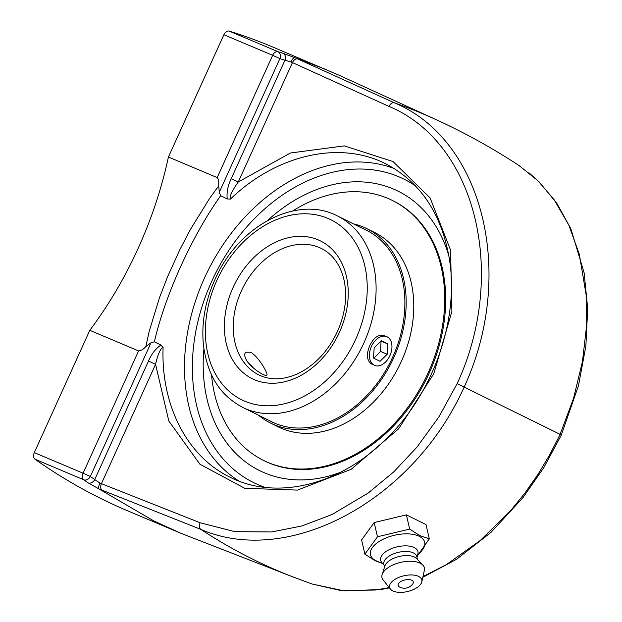 <?xml version="1.0" encoding="UTF-8"?>
<svg xmlns="http://www.w3.org/2000/svg" width="622" height="622" viewBox="0 0 622 622"><rect width="100%" height="100%" fill="white"/><g stroke="black" fill="none" stroke-linecap="round" stroke-linejoin="round"><path stroke-width="0.93" d="M246.258 359.843C244.423 356.243 244.244 353.7 245.737 352.207L250.604 352.254C258.387 356.219 268.828 374.537 266.784 375.253C265.703 377.018 250.938 368.356 246.258 359.843M372.111 364.344C366.809 361.009 366.008 354.804 369.725 345.723C373.76 337.505 378.596 334.131 384.24 335.592M448.936 256.256A155.935 116.975 -63.6 0 0 351.22 181.966A155.935 116.975 -63.6 0 0 267.46 220.577A155.935 116.975 116.4 0 1 351.337 181.958A155.935 116.975 116.4 0 1 448.936 256.256M203.907 348.888A155.935 116.975 -63.6 0 0 224.029 439.054A155.935 116.975 -63.6 0 0 339.907 472.533A155.935 116.975 116.4 0 1 224.006 439.015A155.935 116.975 116.4 0 1 203.907 348.888M393.197 200.859A145.081 108.827 -63.6 0 1 432.236 366A145.081 108.827 -63.6 0 1 264.404 460.863A145.081 108.827 -63.6 0 0 429.141 373.216A145.081 108.827 -63.6 0 0 393.197 200.859L392.241 200.385A145.081 108.827 -63.6 0 0 292.667 210.982M381.644 336.44A15.604 10.31 -67.1 0 1 386.76 336.657A15.604 10.31 -67.1 0 1 391.362 351.477A15.604 10.31 -67.1 0 1 379.731 365.619A15.604 10.31 -67.1 0 1 374.623 365.402A15.604 10.31 -67.1 0 1 370.012 350.583A15.604 10.31 -67.1 0 1 381.644 336.44M374.172 347.799L381.364 340.747L387.879 343.974L387.203 354.252L380.011 361.304L373.503 358.078L374.172 347.799M373.76 358.21L380.617 351.477L381.037 341.074M387.203 354.252L380.617 351.477M387.879 343.974L381.294 341.198M248.598 363.232A12.432 3.786 -132.4 0 1 253.667 368.24M268.595 420.215A106.875 80.168 -63.6 0 0 271.347 421.669A106.875 80.168 -63.6 0 0 394.978 351.788A106.875 80.168 -63.6 0 0 366.226 230.132A106.875 80.168 -63.6 0 0 363.396 228.818M258.55 415.239A108.485 81.373 -63.6 0 0 270.632 423.115A108.485 81.373 -63.6 0 0 396.128 352.176A108.485 81.373 -63.6 0 0 366.941 228.686A108.485 81.373 -63.6 0 0 353.358 223.842M211.542 374.755A145.081 108.827 -63.6 0 0 263.448 460.389A145.081 108.827 -63.6 0 0 431.279 365.534A145.081 108.827 -63.6 0 0 392.241 200.385M270.632 423.115L278.213 426.871A108.485 81.373 -63.6 0 0 403.717 355.932A108.485 81.373 -63.6 0 0 374.522 232.441L366.941 228.686M99.061 488.985L200.813 529.376C289.284 567.692 413.716 500.072 464.245 386.868C516.12 274.457 483.449 139.826 394.317 102.785L297.744 58.958A5.645 3.553 114.4 0 0 292.441 62.597L388.999 106.416C476.048 142.586 507.925 273.96 457.162 383.634L560.111 434.35L549.817 454.612L538.131 474.143L525.201 492.678L511.191 509.97L480.223 540.526L446.386 564.62L422.976 576.571M297.744 58.958L294.719 57.636C293.553 57.613 292.301 59.043 290.956 61.936L292.441 62.597L238.288 181.966L231.205 178.724C227.846 185.675 226.517 192.416 227.217 198.939L230.404 199.094C276.596 154.637 339.503 140.292 385.554 163.703L385.601 163.734C420.612 182.021 441.915 214.092 449.527 259.949C459.401 322.359 431.256 397.738 382.849 442.172C336.72 486.28 274.784 500.088 229.922 477.144L229.829 477.105C187.152 456.385 160.849 405.303 163.096 347.48L160.942 345.055L154.365 341.797C165.289 294.719 191.716 236.453 220.647 195.689L219.255 192.315L218.726 185.869L209.443 198.659L190.62 229.121L179.797 249.78L167.668 276.518L159.349 298.055L149.14 331.588L145.836 346.555C143.721 349.074 141.295 350.528 138.566 350.909L89.793 330.321A302.245 199.67 112.9 0 0 138.224 248.186A302.245 199.67 112.9 0 0 168.414 157.016L217.179 177.604L218.26 179.105L218.687 181.243L218.726 185.869M294.719 57.636L283.057 53.305A1113.411 735.554 112.9 0 0 277.972 51.688A5.645 4.23 107.3 0 1 279.9 58.616L272.654 55.311L217.179 177.604M518.997 165.514L537.859 180.699L554.07 199.608L568.803 225.071L579.307 254.211L586.103 294.665L586.39 327.537L582.464 361.483L573.577 398.259L560.111 434.35C561.86 435.237 561.728 435.26 559.699 434.42M457.139 383.626L439.031 416.693L417.09 447L393.726 471.904L368.154 493.083L332.024 514.526L301.942 525.955L271.651 531.95L234.774 531.647L200.128 522.768A5.645 3.545 111.6 0 0 200.813 529.376A1119.755 739.745 112.9 0 0 293.374 577.099L180.621 533.171L153.65 520.824L99.069 488.993A5.645 1.936 115 0 1 99.932 483.053L94.731 479.578A1107.766 731.83 -67.1 0 1 90.338 476.506A5.645 4.191 125.3 0 1 83.768 479.795A1113.411 735.554 112.9 0 0 88.192 482.882L99.069 488.993M389.24 587.596L375.307 590.037L340.576 590.465L312.042 583.988L344.083 590.884L380.858 589.516L389.481 587.907M200.128 522.768L101.425 483.683A5.645 3.545 111.6 0 0 102.086 490.284M160.942 345.055C155.655 348.615 151.511 353.957 148.487 361.079L155.57 364.313L101.425 483.683L99.932 483.053M88.192 482.882A5.645 4.199 -55.4 0 0 94.731 479.578L148.487 361.079M138.566 350.909L83.091 473.202L90.338 476.506L150.983 342.808L145.836 346.555M180.621 533.171L127.712 510.841A1113.411 735.554 -67.1 0 1 35.003 459.207L83.768 479.795A5.645 3.724 112.9 0 1 83.091 473.202L34.319 452.614A5.645 3.724 112.9 0 0 35.003 459.207M34.319 452.614L89.793 330.321M150.983 342.808L154.365 341.797M220.647 195.689L227.217 198.939M219.255 192.315L279.9 58.616A1107.766 731.83 -67.1 0 1 284.962 60.225A5.645 4.23 -72 0 0 283.057 53.305M231.205 178.724L284.962 60.225L290.956 61.936M168.414 157.016L223.889 34.723L272.654 55.311A5.645 3.724 112.9 0 1 277.972 51.688L229.199 31.1A5.645 3.724 112.9 0 0 223.889 34.723M229.199 31.1A1113.411 735.554 -67.1 0 1 273.408 47.288L339.293 75.332L435.975 119.587A1119.755 739.745 112.9 0 0 394.317 102.785A5.645 3.553 114.4 0 0 388.999 106.416M230.404 199.094C228.795 196.311 234.401 187.354 238.288 181.966L290.373 153.012L344.308 145.89L393.011 161.533L430.066 197.874L450.592 250.137L451.891 311.435L433.791 373.705L398.671 428.76L351.158 469.33L297.51 490.097L244.78 488.317L199.911 464.222L168.811 420.993L155.57 364.313C157.032 357.899 160.025 347.908 163.096 347.48M364.889 554.163L361.592 539.95L374.18 522.558L406.384 514.876L409.68 529.089L377.468 536.763L364.889 554.163L375.089 560.702L381.885 563.283M374.18 522.558L377.468 536.763M406.384 514.876L426.008 524.595L429.304 538.808L419.881 535.628L409.68 529.089M417.704 555.392L429.304 538.808M382.81 563.688L376.668 561.028A27.811 13.583 -13.1 0 1 375.836 560.647A27.811 13.583 -13.1 0 1 381.076 540.324A27.811 13.583 -13.1 0 1 419.282 536.327A27.811 13.583 -13.1 0 1 421.84 550.556L417.486 555.648M399.526 586.989A7.752 3.786 -13.1 0 1 404.86 579.976A7.752 3.786 -13.1 0 1 412.736 583.926A10.271 10.271 0 0 1 399.526 586.989M384.054 565.173L381.683 562.335A19.15 9.353 -13.1 0 1 390.251 549.156A19.15 9.353 -13.1 0 1 414.244 547.578A19.15 9.353 -13.1 0 1 417.906 553.938L417.028 557.522M384.513 567.147L383.821 564.193A16.926 8.265 -13.1 0 1 394.146 553.619A16.926 8.265 -13.1 0 1 413.529 552.966A16.926 8.265 -13.1 0 1 416.802 556.542L417.486 559.505M390.422 589.088L383.066 579.828A21.762 10.628 -13.1 0 1 382.149 574.518L384.917 565.896A16.926 8.265 -13.1 0 1 397.334 556.97A16.926 8.265 -13.1 0 1 414.485 557.079A16.926 8.265 -13.1 0 1 416.577 558.556L422.851 565.087A21.762 10.628 -13.1 0 1 424.367 570.257L421.833 581.803A16.553 8.086 -13.1 0 1 409.991 590.869A16.553 8.086 -13.1 0 1 392.785 590.9A16.553 8.086 -13.1 0 1 390.422 589.088A16.553 8.086 -13.1 0 1 398.002 577.752A16.553 8.086 -13.1 0 1 418.637 576.431A16.553 8.086 -13.1 0 1 421.833 581.803M382.149 574.518A21.762 10.628 -13.1 0 1 398.119 563.05A21.762 10.628 -13.1 0 1 420.169 563.19A21.762 10.628 -13.1 0 1 422.851 565.087M241.289 291.08A70.527 52.901 116.4 0 1 321.364 248.473C332.863 254.289 340.436 264.886 344.09 280.265C347.465 296.632 345.249 313.706 337.451 331.495C327.981 351.453 314.685 365.557 297.557 373.806C283.204 380.096 270.275 380.454 258.76 374.872A70.527 52.901 116.4 0 1 241.289 291.08M363.924 342.854A106.797 80.106 -63.6 0 0 337.466 215.974C298.296 195.222 241.523 223.982 217.249 274.629C205.672 298.078 201.085 321.698 203.472 345.49C208.23 379.529 222.474 396.385 242.658 407.371A106.797 80.106 -63.6 0 0 363.924 342.854M355.776 339.138A100.445 75.348 116.4 0 1 215.647 374.327A100.445 75.348 116.4 0 1 287.488 215.958A100.445 75.348 116.4 0 1 355.776 339.138M339.464 332.249A76.871 57.659 -63.6 0 0 287.208 237.985A76.871 57.659 -63.6 0 0 232.231 359.189A76.871 57.659 -63.6 0 0 339.464 332.249M294.742 57.644L326.309 69.625M394.239 168.539A174.976 131.25 -63.6 0 0 204.444 278.12A174.976 131.25 -63.6 0 0 239.136 481.156M265.058 487.36A169.34 127.02 116.4 0 1 211.682 281.424A169.34 127.02 116.4 0 1 415.341 185.768M368.978 231.586L337.466 215.974M274.17 422.976L242.658 407.371M264.404 460.863L263.448 460.389M518.732 165.335C492.274 147.989 464.688 132.735 435.975 119.587M422.82 577.294L456.408 559.372L490.945 532.448L522.931 497.686L543.83 467.596L561.339 435.035M312.05 583.996L293.374 577.099M528.941 172.784L539.072 181.818L556.869 203.34L570.887 228.803L584.144 272.941L587.681 308.574L585.885 345.964L578.468 385.671L561.347 434.965"/></g></svg>
